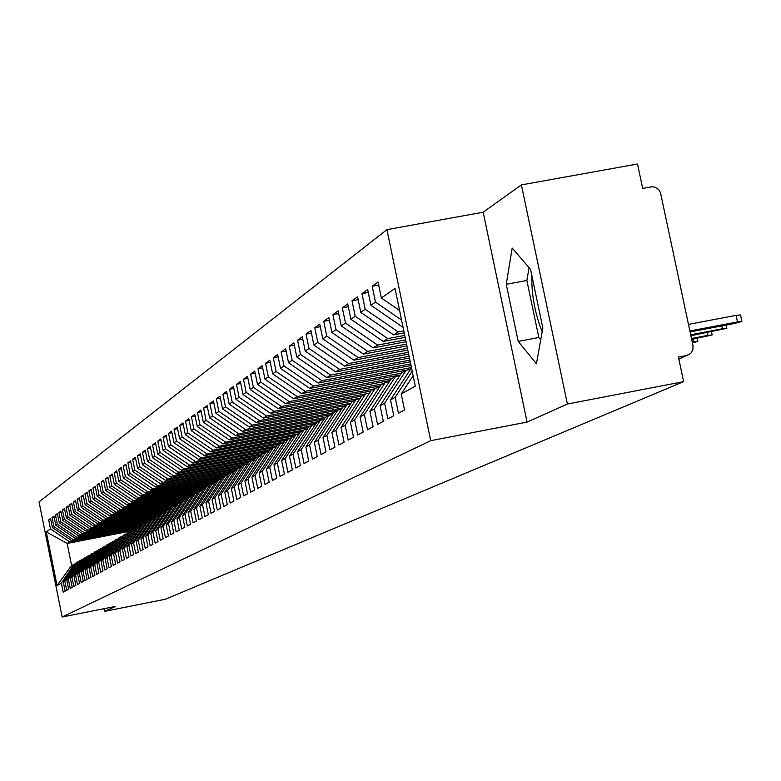<?xml version="1.0" encoding="UTF-8"?>
<svg xmlns="http://www.w3.org/2000/svg" width="781" height="781" viewBox="0 0 781 781"><rect width="100%" height="100%" fill="white"/><g stroke="black" fill="none" stroke-linecap="round" stroke-linejoin="round"><path stroke-width="1.17" d="M521.396 184.892L483.175 212.217L527.068 422.082L567.397 404.021L521.396 184.892L637.511 164L642.675 188.406L651.998 186.776L654.703 187.069L658.598 189.471L660.482 192.682L693.02 345.788L692.854 350.015L690.668 353.529L678.874 359.192M386.927 229.643L39.05 501.871L62.148 617L430.712 440.689L386.927 229.643L483.175 212.217M542.19 331.671C534.936 313.601 531.47 294.818 531.793 275.312M131.735 530.865L67.166 543.449L71.588 565.454L57.052 585.545L61.377 583.143L63.193 592.183L65.135 591.149L63.32 582.06L64.852 581.21L66.678 590.319L68.65 589.274L66.815 580.117L68.377 579.248L70.222 588.435L72.223 587.361L70.368 578.135L71.95 577.257L73.814 586.511L75.855 585.428L73.98 576.124L75.591 575.226L77.465 584.569L79.545 583.456L77.661 574.084L79.291 573.166L81.185 582.577L83.294 581.454L81.39 572.004L83.05 571.077L84.963 580.566L87.101 579.424L85.188 569.886L86.876 568.949L88.8 578.516L90.977 577.354L89.044 567.738L90.762 566.781L92.705 576.437L94.921 575.255L92.968 565.561L94.716 564.585L96.668 574.318L98.923 573.117L96.951 563.335L98.738 562.349L100.71 572.161L103.004 570.94L101.013 561.08L102.819 560.075L104.82 569.964L107.153 568.724L105.142 558.776L106.987 557.751L108.998 567.738L111.371 566.469L109.35 556.443L111.214 555.398L113.245 565.464L115.666 564.185L113.616 554.061L115.529 552.997L117.58 563.16L120.03 561.851L117.97 551.64L119.913 550.556L121.982 560.807L124.482 559.469L122.402 549.17L124.374 548.077L126.463 558.415L129.011 557.058L126.912 546.661L128.924 545.548L131.032 555.974L133.619 554.598L131.501 544.103L133.551 542.971L135.679 553.495L138.315 552.089L136.177 541.506L138.266 540.345L140.414 550.966L143.099 549.531L140.941 538.851L143.069 537.67L145.237 548.399L147.98 546.934L145.793 536.147L147.96 534.946L150.147 545.773L152.939 544.279L150.743 533.394L152.949 532.173L155.155 543.098L158.006 541.575L155.78 530.592L158.026 529.342L160.261 540.374L163.17 538.822L160.915 527.731L163.209 526.453L165.465 537.592L168.423 536.02L166.158 524.812L168.491 523.514L170.775 534.76L173.792 533.15L171.498 521.845L173.88 520.517L176.184 531.881L179.259 530.231L176.945 518.809L179.376 517.461L181.7 528.932L184.843 527.253L182.5 515.724L184.98 514.337L187.333 525.925L190.535 524.217L188.172 512.561L190.701 511.155L193.083 522.86L196.353 521.112L193.952 509.339L196.539 507.904L198.94 519.726L202.279 517.949L199.858 506.059L202.504 504.585L204.925 516.534L208.332 514.718L205.891 502.7L208.586 501.197L211.046 513.273L214.521 511.418L212.051 499.274L214.804 497.741L217.284 509.944L220.838 508.04L218.338 495.769L221.15 494.207L223.659 506.537L227.291 504.594L224.762 492.196L227.632 490.595L230.17 503.062L233.89 501.08L231.332 488.535L234.261 486.905L236.838 499.508L240.626 497.477L238.039 484.806L241.036 483.136L243.643 495.876L247.518 493.807L244.902 480.989L247.968 479.28L250.603 492.157L254.567 490.038L251.912 477.074L255.055 475.336L257.72 488.359L261.772 486.192L259.097 473.081L262.299 471.294L264.993 484.474L269.152 482.258L266.438 469L269.718 467.165L272.452 480.5L276.699 478.226L273.946 464.812L277.314 462.938L280.076 476.43L284.421 474.106L281.638 460.536L285.085 458.613L287.877 472.261L292.338 469.879L289.517 456.143L293.041 454.181L295.872 467.995L300.441 465.554L297.59 451.652L301.202 449.651L304.063 463.621L308.739 461.122L305.849 447.054L309.549 444.994L312.459 459.14L317.252 456.582L314.323 442.339L318.121 440.23L321.059 454.552L325.97 451.926L323.002 437.506L326.897 435.339L329.885 449.846L334.922 447.152L331.915 432.547L335.908 430.331L338.925 445.014L344.099 442.251L341.053 427.461L345.143 425.186L348.209 440.064L353.51 437.233L350.425 422.248L354.623 419.905L357.737 434.978L363.175 432.069L360.051 416.888L364.366 414.486L367.509 429.755L373.103 426.768L369.93 411.392L374.363 408.922L377.555 424.395L383.305 421.33L380.074 405.739L384.633 403.201L387.874 418.889L393.78 415.736L390.51 399.931L395.186 397.324L398.486 413.227L404.548 409.986L401.229 393.966L415.287 386.136L395.03 288.453L381.353 297.991L378.053 282.029L372.195 286.256L375.476 302.101L370.926 305.273L367.666 289.526L361.974 293.636L365.205 309.266L360.773 312.361L357.561 296.829L352.026 300.822L355.209 316.246L350.903 319.253L347.73 303.926L342.342 307.821L345.485 323.031L341.287 325.96L338.163 310.838L332.911 314.626L336.006 329.65L331.925 332.501L328.84 317.574L323.724 321.264L326.78 336.084L322.797 338.866L319.761 324.125L314.782 327.727L317.789 342.361L313.913 345.075L310.916 330.519L306.054 334.024L309.032 348.482L305.244 351.128L302.286 336.748L297.551 340.174L300.48 354.447L296.79 357.024L293.871 342.83L289.253 346.168L292.153 360.266L288.55 362.774L285.67 348.756L281.16 352.006L284.02 365.938L280.506 368.388L277.655 354.535L273.262 357.718L276.084 371.483L272.647 373.874L269.845 360.187L265.55 363.282L268.332 376.881L264.984 379.224L262.211 365.693L258.013 368.73L260.766 382.163L257.496 384.447L254.762 371.082L250.662 374.04L253.376 387.327L250.184 389.553L247.479 376.335L243.477 379.224L246.161 392.365L243.037 394.542L240.363 381.479L236.448 384.301L239.103 397.285L236.047 399.423L233.412 386.497L229.585 389.26L232.211 402.108L229.224 404.187L226.607 391.408L222.868 394.112L225.465 406.813L222.546 408.853L219.959 396.211L216.298 398.857L218.865 411.421L216.005 413.413L213.457 400.907L209.874 403.494L212.412 415.922L209.62 417.874L207.092 405.505L203.597 408.033L206.096 420.324L203.363 422.238L200.873 410.005L197.437 412.475L199.916 424.639L197.242 426.514L194.772 414.408L191.413 416.829L193.864 428.867L191.247 430.702L188.807 418.714L185.517 421.086L187.938 433.006L185.37 434.792L182.959 422.931L179.737 425.264L182.139 437.057L179.62 438.805L177.238 427.07L174.085 429.345L176.457 441.021L173.987 442.739L171.625 431.122L168.54 433.357L170.883 444.906L168.471 446.595L166.128 435.095L163.102 437.282L165.426 448.724L163.053 450.373L160.749 438.981L157.772 441.128L160.076 452.453L157.752 454.073L155.468 442.798L152.549 444.897L154.823 456.114L152.549 457.705L150.284 446.537L147.433 448.597L149.688 459.706L147.453 461.268L145.207 450.198L142.406 452.228L144.641 463.231L142.445 464.754L140.229 453.8L137.485 455.782L139.692 466.687L137.544 468.18L135.347 457.324L132.643 459.277L134.83 470.074L132.721 471.548L130.554 460.79L127.908 462.703L130.066 473.403L127.996 474.848L125.848 464.187L123.252 466.062L125.39 476.664L123.359 478.079L121.221 467.526L118.673 469.371L120.801 479.866L118.8 481.262L116.691 470.797L114.192 472.612L116.291 483.019L114.329 484.386L112.239 474.018L109.779 475.795L111.859 486.104L109.936 487.451L107.866 477.171L105.455 478.919L107.514 489.14L105.63 490.458L103.57 480.276L101.198 481.994L103.248 492.128L101.384 493.416L99.353 483.322L97.02 485.011L99.05 495.056L97.225 496.325L95.204 486.319L92.919 487.969L94.921 497.927L93.134 499.186L91.133 489.257L88.878 490.888L90.869 500.758L89.112 501.988L87.13 492.157L84.914 493.748L86.886 503.54L85.158 504.751L83.196 494.998L81.019 496.57L82.971 506.273L81.273 507.465L79.32 497.79L77.182 499.332L79.125 508.958L77.446 510.13L75.513 500.543L73.414 502.056L75.337 511.604L73.687 512.756L71.774 503.237L69.704 504.731L71.608 514.201L69.997 515.333L68.093 505.903L66.063 507.367L67.947 516.758L66.356 517.871L64.472 508.509L62.47 509.964L64.345 519.277L62.783 520.371L60.918 511.086L58.946 512.512L60.801 521.747L59.258 522.821L57.413 513.615L55.471 515.021L57.316 524.188L55.793 525.242L53.957 516.104L52.054 517.491L53.879 526.579L52.386 527.624L50.57 518.564L48.686 519.912L50.755 519.511M57.052 585.545L46.284 531.881L50.501 528.942L48.686 519.912M136.45 527.966L71.647 540.589L73.199 539.593L137.3 527.116M52.386 527.624L71.647 540.589M53.879 526.579L73.199 539.593M71.588 565.454L75.523 563.697M61.377 583.143L74.127 563.97M140.912 525.525L75.201 538.314L76.792 537.299L141.449 524.715M55.793 525.242L75.201 538.314M57.316 524.188L76.792 537.299M63.32 582.06L76.108 562.808L79.115 561.617M64.852 581.21L77.69 561.89M145.451 523.036L78.822 536L80.433 534.975L145.998 522.216M59.258 522.821L78.822 536M60.801 521.747L80.433 534.975M66.815 580.117L79.711 560.709L82.757 559.499M68.377 579.248L81.312 559.782M147.882 520.937L82.493 533.657L84.133 532.613L150.626 519.677M62.783 520.371L82.493 533.657M64.345 519.277L84.133 532.613M70.368 578.135L83.362 558.581L86.457 557.341M71.95 577.257L84.992 557.634M152.129 518.457L86.232 531.265L87.902 530.201L155.341 517.09M66.356 517.871L86.232 531.265M67.947 516.758L87.902 530.201M73.98 576.124L87.082 556.414L90.225 555.154M75.591 575.226L88.731 555.447M156.454 515.929L90.03 528.844L91.719 527.761L160.144 514.464M69.997 515.333L90.03 528.844M71.608 514.201L91.719 527.761M77.661 574.084L90.85 554.207L94.052 552.938M79.291 573.166L92.529 553.231M145.793 536.147L160.876 513.351L93.896 526.374L95.614 525.271L162.809 512.229M73.687 512.756L93.896 526.374M75.337 511.604L95.614 525.271M81.39 572.004L94.686 551.972L97.937 550.673M83.05 571.077L96.395 550.976M165.767 510.676L97.82 523.866L99.568 522.753L167.31 509.602M77.446 510.13L97.82 523.866M79.125 508.958L99.568 522.753M85.188 569.886L98.591 549.697L101.901 548.379M86.876 568.949L100.329 548.682M170.766 507.933L101.803 521.317L103.58 520.175L171.888 506.928M81.273 507.465L101.803 521.317M82.971 506.273L103.58 520.175M89.044 567.738L102.555 547.383L105.913 546.036M90.762 566.781L104.322 546.349M175.842 505.151L105.865 518.721L107.671 517.569L176.535 504.214M85.158 504.751L105.865 518.721M86.886 503.54L107.671 517.569M92.968 565.561L106.587 545.031L110.004 543.664M94.716 564.585L108.383 543.986M181.026 502.32L109.994 516.085L111.829 514.904L181.641 501.382M89.112 501.988L109.994 516.085M90.869 500.758L111.829 514.904M96.951 563.335L110.687 542.639L114.163 541.253M98.738 562.349L112.513 541.575M183.965 499.879L114.192 513.4L116.066 512.199L186.932 498.473M93.134 499.186L114.192 513.4M94.921 497.927L116.066 512.199M101.013 561.08L114.866 540.198L118.4 538.792M102.819 560.075L116.72 539.115M188.826 497.048L118.468 510.667L120.372 509.456L192.321 495.525M97.225 496.325L118.468 510.667M99.05 495.056L120.372 509.456M105.142 558.776L119.102 537.728L122.705 536.293M106.987 557.751L120.996 536.625M193.776 494.158L122.812 507.894L124.755 506.654L197.818 492.518M101.384 493.416L122.812 507.894M103.248 492.128L124.755 506.654M109.35 556.443L123.427 535.21L127.088 533.745M111.214 555.398L125.35 534.087M198.804 491.22L127.244 505.063L129.216 503.804L201.049 489.912M105.63 490.458L127.244 505.063M107.514 489.14L129.216 503.804M113.616 554.061L127.82 532.642L131.54 531.158M115.529 552.997L129.773 531.5M204.271 488.164L131.745 502.183L133.756 500.904L206.213 486.895M109.936 487.451L131.745 502.183M111.859 486.104L133.756 500.904M117.97 551.64L132.292 530.035L136.079 528.522M119.913 550.556L134.283 528.874M210.001 485.021L136.333 499.254L138.374 497.946L211.475 483.829M114.329 484.386L136.333 499.254M116.291 483.019L138.374 497.946M122.402 549.17L136.841 527.38L140.707 525.838M124.374 548.077L138.872 526.199M215.849 481.818L141 496.267L143.079 494.939L216.835 480.705M118.8 481.262L141 496.267M120.801 479.866L143.079 494.939M126.912 546.661L141.478 524.676L145.412 523.104M128.924 545.548L143.538 523.465M221.814 478.558L145.754 493.231L147.882 491.874L222.526 477.474M123.359 478.079L145.754 493.231M125.39 476.664L147.882 491.874M131.501 544.103L146.193 521.923L150.196 520.322M133.551 542.971L148.292 520.693M205.891 502.7L222.624 477.328L225.387 475.707L150.606 490.136L152.764 488.76L228.618 474.126M127.996 474.848L150.606 490.136M130.066 473.403L152.764 488.76M136.177 541.506L150.997 519.121L155.077 517.491M138.266 540.345L153.144 517.871M231 472.437L155.536 486.983L157.742 485.577L234.847 470.718M132.721 471.548L155.536 486.983M134.83 470.074L157.742 485.577M140.941 538.851L155.897 516.261L160.056 514.601M143.069 537.67L158.074 514.991M236.711 469.098L160.564 483.771L162.809 482.336L241.202 467.243M137.544 468.18L160.564 483.771M139.692 466.687L162.809 482.336M160.876 513.351L165.113 511.662M147.96 534.946L163.102 512.053M242.54 465.701L165.689 480.491L167.974 479.036L247.684 463.699M142.445 464.754L165.689 480.491M144.641 463.231L167.974 479.036M150.743 533.394L165.963 510.383L170.278 508.665M152.949 532.173L168.227 509.066M248.67 462.196L170.912 477.152L173.245 475.668L251.131 460.692M147.453 461.268L170.912 477.152M149.688 459.706L173.245 475.668M155.78 530.592L171.137 507.367L175.54 505.61M158.026 529.342L173.45 506.02M255.319 458.554L176.242 473.755L178.615 472.232L257.242 457.129M152.549 457.705L176.242 473.755M154.823 456.114L178.615 472.232M160.915 527.731L176.418 504.282L180.909 502.495M163.209 526.453L178.771 502.915M262.104 454.835L181.67 470.279L184.091 468.737L263.47 453.497M157.752 454.073L181.67 470.279M160.076 452.453L184.091 468.737M166.158 524.812L181.797 501.148L186.376 499.323M168.491 523.514L184.199 499.742M269.045 451.037L187.206 466.745L189.676 465.164L269.875 449.778L273.116 447.864L276.044 447.298M163.053 450.373L187.206 466.745M165.426 448.724L189.676 465.164M171.498 521.845L187.284 497.946L191.95 496.081M173.88 520.517L189.734 496.511M276.132 447.162L192.858 463.133L195.377 461.522L276.982 445.873M168.471 446.595L192.858 463.133M170.883 444.906L195.377 461.522M176.945 518.809L192.887 494.676L197.642 492.782M179.376 517.461L195.377 493.221M279.979 443.862L198.618 459.453L201.195 457.812L284.245 441.89M173.987 442.739L198.618 459.453M176.457 441.021L201.195 457.812M182.5 515.724L198.589 491.347L203.451 489.414M184.98 514.337L201.137 489.863M286.666 439.957L204.505 455.694L207.131 454.015L291.674 437.829M179.62 438.805L204.505 455.694M182.139 437.057L207.131 454.015M188.172 512.561L204.417 487.949L209.376 485.977M190.701 511.155L207.014 486.426M293.49 435.974L210.499 451.857L213.184 450.149L299.269 433.67M185.37 434.792L210.499 451.857M187.938 433.006L213.184 450.149M193.952 509.339L210.362 484.484L215.419 482.463M196.539 507.904L213.018 482.931M300.451 431.913L216.63 447.943L219.373 446.195L303.565 430.097M191.247 430.702L216.63 447.943M193.864 428.867L219.373 446.195M199.858 506.059L216.425 480.94L221.589 478.89M202.504 504.585L219.139 479.358M308.231 427.637L222.888 443.94L225.689 442.153L310.74 425.909M197.242 426.514L222.888 443.94M199.916 424.639L225.689 442.153M208.586 501.197L225.387 475.707L227.896 475.229M316.207 423.263L229.282 439.859L232.142 438.034L318.072 421.633M203.363 422.238L229.282 439.859M206.096 420.324L232.142 438.034M212.051 499.274L228.95 473.637L234.329 471.49M214.804 497.741L231.772 471.988M324.379 418.792L235.813 435.691L238.732 433.826L325.56 417.259M209.62 417.874L235.813 435.691M212.412 415.922L238.732 433.826M218.338 495.769L235.403 469.869L238.293 468.18L240.909 467.682M221.15 494.207L238.293 468.18M332.755 414.213L242.481 431.424L245.468 429.521L333.751 412.7M216.005 413.413L242.481 431.424M218.865 411.421L245.468 429.521M224.762 492.196L242.003 466.013L244.951 464.295L247.626 463.777M227.632 490.595L244.951 464.295M337.568 410.259L249.305 427.061L252.351 425.118L342.342 407.985M222.546 408.853L249.305 427.061M225.465 406.813L252.351 425.118M231.332 488.535L248.749 462.079L251.765 460.321L254.499 459.794M234.261 486.905L251.765 460.321M345.485 405.632L256.275 422.609L259.39 420.617L351.147 403.172M229.224 404.187L256.275 422.609M232.211 402.108L259.39 420.617M238.039 484.806L255.641 458.056L258.726 456.26L261.518 455.723M241.036 483.136L258.726 456.26M353.578 400.917L263.402 418.05L266.594 416.019L360.168 398.232M236.047 399.423L263.402 418.05M239.103 397.285L266.594 416.019M244.902 480.989L262.689 453.946L265.843 452.111L268.693 451.564M247.968 479.28L265.843 452.111M361.857 396.084L270.695 413.393L273.955 411.314L365.567 393.917M243.037 394.542L270.695 413.393M246.161 392.365L273.955 411.314M251.912 477.074L269.894 449.739M255.055 475.336L273.116 447.864M370.819 391.047L278.153 408.629L281.492 406.491L374.119 388.928M250.184 389.553L278.153 408.629M253.376 387.327L281.492 406.491M259.097 473.081L277.265 445.443L280.555 443.52L283.552 442.944M262.299 471.294L280.555 443.52M380.347 385.824L285.787 403.748L289.204 401.571L382.875 383.822M257.496 384.447L285.787 403.748M260.766 382.163L289.204 401.571M266.438 469L284.801 441.04L288.179 439.078L291.235 438.492M269.718 467.165L288.179 439.078M390.11 380.484L293.607 398.759L297.102 396.523L391.837 378.59M264.984 379.224L293.607 398.759M268.332 376.881L297.102 396.523M273.946 464.812L292.514 436.54L295.97 434.529L299.103 433.924M277.314 462.938L295.97 434.529M400.136 375.007L301.612 393.644L305.186 391.359L401.336 373.181M272.647 373.874L301.612 393.644M276.084 371.483L305.186 391.359M281.638 460.536L300.421 431.932L303.955 429.872L307.167 429.257M285.085 458.613L303.955 429.872M410.435 369.393L309.803 388.411L313.474 386.058L411.441 367.558M280.506 368.388L309.803 388.411M284.02 365.938L313.474 386.058M289.517 456.143L308.505 427.217L312.127 425.098L315.417 424.474M293.041 454.181L312.127 425.098M411.011 365.528L318.199 383.041L321.957 380.64L410.679 363.907M288.55 362.774L318.199 383.041M292.153 360.266L321.957 380.64M297.59 451.652L316.783 422.384L320.493 420.217L323.871 419.573M301.202 449.651L320.493 420.217M410.25 361.808L326.8 377.545L330.656 375.085L409.898 360.148M296.79 357.024L326.8 377.545M300.48 354.447L330.656 375.085M305.849 447.054L325.277 417.425L329.074 415.209L332.53 414.555M309.549 444.994L329.074 415.209M409.459 358.001L335.625 371.912L339.579 369.384L409.098 356.292M305.244 351.128L335.625 371.912M309.032 348.482L339.579 369.384M314.323 442.339L333.975 412.358L337.87 410.084L341.414 409.41M318.121 440.23L337.87 410.084M408.648 354.096L344.665 366.133L348.716 363.536L408.278 352.338M313.913 345.075L344.665 366.133M317.789 342.361L348.716 363.536M323.002 437.506L342.888 407.155L346.881 404.822L350.513 404.128M326.897 435.339L346.881 404.822M407.809 350.083L353.949 360.197L358.108 357.542L407.438 348.277M322.797 338.866L353.949 360.197M326.78 336.084L358.108 357.542M331.915 432.547L352.026 401.815L356.126 399.423L359.856 398.72M335.908 430.331L356.126 399.423M406.96 345.954L363.468 354.115L367.734 351.391L406.569 344.109M331.925 332.501L363.468 354.115M336.006 329.65L367.734 351.391M341.053 427.461L361.408 396.348L365.606 393.897L369.433 393.165M345.143 425.186L365.606 393.897M406.081 341.717L373.24 347.877L377.613 345.075L405.681 339.813M341.287 325.96L373.24 347.877M345.485 323.031L377.613 345.075M350.425 422.248L371.034 390.734L375.349 388.216L379.273 387.474M354.623 419.905L375.349 388.216M405.173 337.363L383.266 341.463L387.766 338.583L404.773 335.41M350.903 319.253L383.266 341.463M355.209 316.246L387.766 338.583M360.051 416.888L380.903 384.965L385.336 382.387L389.368 381.616M364.366 414.486L385.336 382.387M404.246 332.882L393.575 334.873L398.193 331.925L403.826 330.871M360.773 312.361L393.575 334.873M365.205 309.266L398.193 331.925M369.93 411.392L391.047 379.049L395.596 376.393L399.745 375.612M374.363 408.922L395.596 376.393M370.926 305.273L403.103 327.385M375.476 302.101L401.58 320.034M380.074 405.739L401.463 372.967L406.14 370.243L410.406 369.442M384.633 403.201L406.14 370.243M678.835 359.026L686.86 355.472L678.425 357.083L683.629 381.645L567.397 404.021M686.86 355.472L687.846 355.209M381.353 297.991L399.618 310.545M390.51 399.931L411.48 367.783M395.186 397.324L412.202 371.239M103.951 608.682L104.488 611.367L165.396 599.242L683.629 381.645M527.068 422.082L430.712 440.689M104.488 611.367L115.666 606.359L62.148 617M518.203 341.404L536.43 363.78L542.844 328.03L530.543 269.367L512.18 248.046L506.254 284.304L518.203 341.404L538.831 337.509L540.735 339.813M133.278 529.459L69.675 541.848L67.166 543.449L46.284 531.881M401.229 393.966L413.129 375.71M50.501 528.942L69.675 541.848M372.195 286.256L378.678 285.065M361.974 293.636L368.271 292.475M352.026 300.822L358.157 299.689M342.342 307.821L348.306 306.718M332.911 314.626L338.72 313.552M323.724 321.264L329.387 320.21M314.782 327.727L320.298 326.702M306.054 334.024L311.434 333.028M297.551 340.174L302.794 339.198M289.253 346.168L294.369 345.212M281.16 352.006L286.149 351.079M273.262 357.718L278.124 356.81M265.55 363.282L270.294 362.394M258.013 368.73L262.65 367.861M250.662 374.04L255.192 373.191M243.477 379.224L247.899 378.394M236.448 384.301L240.773 383.491M229.585 389.26L233.812 388.469M222.868 394.112L227.007 393.331M216.298 398.857L220.349 398.095M209.874 403.494L213.838 402.752M203.597 408.033L207.463 407.301M197.437 412.475L201.225 411.763M191.413 416.829L195.123 416.127M185.517 421.086L189.148 420.403M179.737 425.264L183.301 424.591M174.085 429.345L177.57 428.691M168.54 433.357L171.947 432.703M163.102 437.282L166.451 436.647M157.772 441.128L161.052 440.504M152.549 444.897L155.77 444.282M147.433 448.597L150.587 447.991M142.406 452.228L145.5 451.633M137.485 455.782L140.512 455.206M132.643 459.277L135.621 458.711M127.908 462.703L130.827 462.147M123.252 466.062L126.112 465.515M118.673 469.371L121.485 468.825M114.192 472.612L116.945 472.075M109.779 475.795L112.493 475.268M105.455 478.919L108.12 478.411M101.198 481.994L103.814 481.486M97.02 485.011L99.587 484.513M92.919 487.969L95.438 487.49M88.878 490.888L91.367 490.409M84.914 493.748L87.355 493.28M81.019 496.57L83.411 496.101M77.182 499.332L79.545 498.883M73.414 502.056L75.737 501.607M69.704 504.731L71.989 504.292M66.063 507.367L68.308 506.937M62.47 509.964L64.677 509.534M58.946 512.512L61.113 512.092M55.471 515.021L57.609 514.601M52.054 517.491L54.153 517.081M529.059 267.649L526.872 280.486L538.831 337.509M526.872 280.486L506.254 284.304M690.082 331.935L733.681 323.656L741.921 321.489L737.489 321.928L736.083 315.368L740.525 314.928L741.901 321.391M688.481 324.379L736.083 315.368M689.877 330.968L737.489 321.928M690.882 335.723L726.838 328.303L722.435 328.752L721.829 325.902M690.687 334.785L722.435 328.752M691.663 339.403L712.165 334.932L707.791 335.391L707.205 332.618M691.478 338.495L707.791 335.391M692.415 342.947L697.872 341.395L693.538 341.853L692.962 339.159M692.239 342.098L693.538 341.853M726.818 328.205L726.154 325.081M712.145 334.844L711.501 331.808M697.853 341.307L697.218 338.349"/></g></svg>
